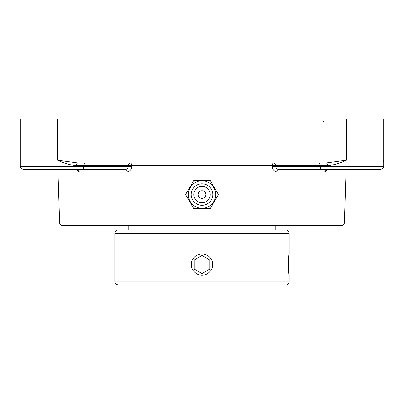 <?xml version="1.0" encoding="UTF-8"?>
<svg xmlns="http://www.w3.org/2000/svg" width="404" height="404" viewBox="0 0 404 404"><rect width="100%" height="100%" fill="white"/><g stroke="black" fill="none" stroke-linecap="round" stroke-linejoin="round"><path stroke-width="0.61" d="M327.578 165.741C333.679 165.059 340.001 163.201 346.541 160.171L326.159 162.953A2.788 1.419 -90 0 1 327.578 165.741L320.195 165.741L320.195 166.438L275.649 166.438C275.786 168.15 276.745 169.079 278.518 169.226A2.788 1.454 -90 0 0 277.068 171.917L324.897 171.917L326.361 171.17L327.412 169.226M77.841 162.953L57.459 160.171C63.999 163.201 70.321 165.054 76.422 165.741A2.788 1.419 90 0 1 77.841 162.953L326.159 162.953M76.422 165.741L83.805 165.741L83.805 166.438L20.2 166.438L20.2 119.074L346.541 119.074L346.541 160.171L57.459 160.171L57.459 119.074M324.245 162.953L323.412 162.953L324.245 162.953M80.588 162.953L79.755 162.953M383.598 161.706L383.8 160.171L383.8 166.438L320.195 166.438A2.788 1.97 -90 0 0 322.165 169.226L381.012 169.226C384.896 167.806 383.28 167.165 383.8 166.438C383.28 167.165 384.896 167.806 381.012 169.226M383.8 160.171L383.8 119.074L346.541 119.074M202 225.644L341.537 225.644C345.349 224.286 343.794 223.665 344.324 222.952L59.676 222.952C60.206 223.665 58.651 224.286 62.463 225.644L202 225.644M85.779 162.953A2.788 1.97 90 0 0 83.805 165.741L275.664 165.741A2.788 1.97 -90 0 0 273.695 162.953A2.788 1.358 -90 0 0 272.336 165.65L272.321 166.347C272.584 169.766 274.164 171.624 277.068 171.917M76.593 169.226L77.048 170.316L79.103 171.917L126.932 171.917C129.83 171.629 131.411 169.771 131.679 166.347L131.664 165.65A2.788 1.358 90 0 0 130.305 162.953A2.788 1.97 90 0 0 128.336 165.741L128.351 166.438L131.679 166.347M76.73 169.226L77.3 169.387L76.73 169.226A2.788 2.379 -90 0 1 79.103 171.917M125.482 169.226C127.255 169.079 128.209 168.15 128.351 166.438L83.805 166.438A2.788 1.97 90 0 1 81.835 169.226L125.482 169.226A2.788 1.454 90 0 1 126.932 171.917M324.897 171.917A2.788 2.379 90 0 1 327.27 169.226L326.7 169.387L327.27 169.226M272.321 166.347L275.649 166.438L275.664 165.741L320.195 165.741A2.788 1.97 -90 0 0 318.221 162.953M278.518 169.226L322.165 169.226M22.988 169.226C19.104 167.806 20.72 167.165 20.2 166.438C20.72 167.165 19.104 167.806 22.988 169.226L81.835 169.226M80.588 169.226L79.755 169.226M210.176 208.722L218.357 194.556L210.176 180.391L193.824 180.391L185.643 194.556L193.824 208.722L210.176 208.722M202 180.82A13.736 13.736 0 0 1 215.736 194.556A13.736 13.736 0 0 1 202 208.292A13.736 13.736 0 0 1 188.264 194.556A13.736 13.736 0 0 1 202 180.82M198.172 194.556A3.828 3.828 0 0 1 203.914 191.238A3.828 3.828 0 0 1 203.914 197.874A3.828 3.828 0 0 1 198.172 194.556M202 205.308A10.746 10.746 0 0 1 191.254 194.556A10.746 10.746 0 0 1 202 183.81A10.746 10.746 0 0 1 212.746 194.556A10.746 10.746 0 0 1 202 205.308M202 202.732A8.176 8.176 0 0 1 193.824 194.556A8.176 8.176 0 0 1 202 186.38A8.176 8.176 0 0 1 210.176 194.556A8.176 8.176 0 0 1 202 202.732M288.491 264.544L289.138 275.174C288.431 275.831 288.431 253.263 289.138 253.919L288.491 264.544M114.862 281.795C115.463 282.719 113.711 283.436 117.993 284.926L286.007 284.926A3.136 3.136 0 0 0 289.138 281.795L114.862 281.795L114.862 233.209A3.136 3.136 0 0 1 117.993 230.073L286.007 230.073C287.911 230.26 288.956 231.305 289.138 233.209L289.138 253.919M289.138 275.174L289.138 281.795M211.206 269.862A10.63 10.63 0 0 1 196.687 273.75A10.63 10.63 0 0 1 192.794 259.232A10.63 10.63 0 0 1 207.313 255.343A10.63 10.63 0 0 1 211.206 269.862M209.838 260.019L209.838 269.069L202 273.594L194.162 269.069L194.162 260.019L202 255.5L209.838 260.019L202 255.5L194.162 260.019M194.162 269.069L202 273.594L209.838 269.069M114.862 233.209L289.138 233.209M323.412 121.862L324.245 119.872M344.324 222.952L346.097 169.226M59.676 222.952L57.903 169.226M128.851 225.644L128.851 230.073M275.149 225.644L275.149 230.073"/></g></svg>
